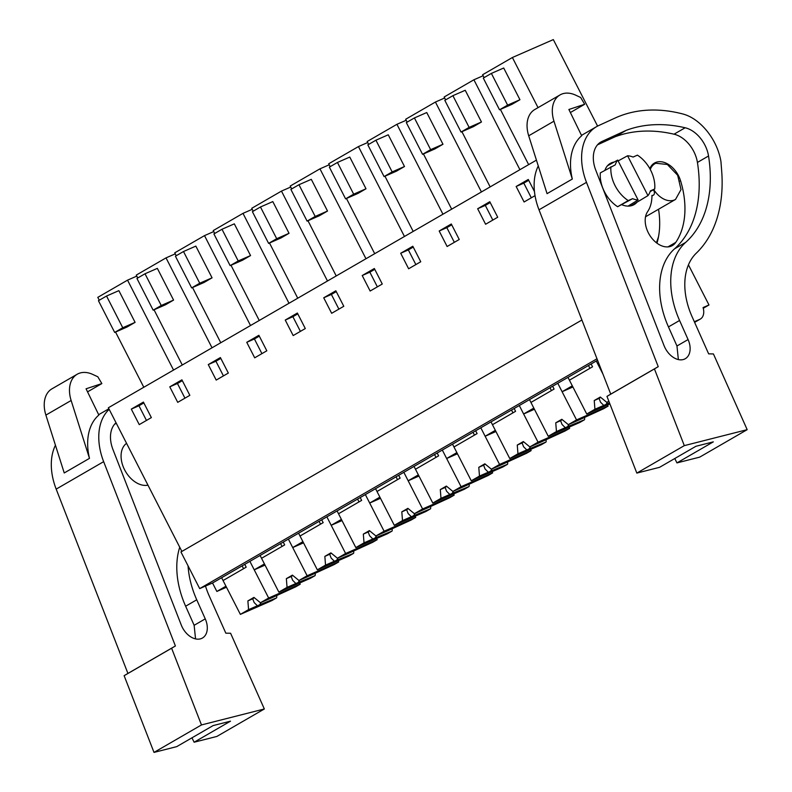 <?xml version="1.0" encoding="UTF-8"?>
<svg xmlns="http://www.w3.org/2000/svg" width="792" height="792" viewBox="0 0 792 792"><rect width="100%" height="100%" fill="white"/><g stroke="black" fill="none" stroke-linecap="round" stroke-linejoin="round"><path stroke-width="1.19" d="M581.902 320.008L180.942 551.965L199.693 588.604L596.99 358.776M536.432 160.132L108.365 407.761L181.873 551.42M226.482 587.238L216.859 591.446L225.948 586.189L221.621 577.734L212.523 582.991L216.859 591.446M212.523 582.991L199.693 588.604M139.244 424.611L151.361 417.602L143.421 402.088L131.304 409.108L139.244 424.611M362.211 275.527L370.151 291.03L382.269 284.021L374.339 268.518L362.211 275.527L369.864 272.181L377.368 286.853M343.787 306.286L335.848 290.783L323.73 297.792L331.66 313.295L343.787 306.286M439.184 231.007L447.114 246.51L459.241 239.491L451.301 223.988L439.184 231.007L446.837 227.65L454.341 242.322M420.75 261.756L412.82 246.253L400.702 253.262L408.632 268.765L420.75 261.756M208.276 364.577L216.206 380.081L228.334 373.072L220.394 357.568L208.276 364.577L215.919 361.231L223.433 375.903M169.785 386.842L177.725 402.346L189.842 395.337L181.912 379.833L169.785 386.842L177.438 383.496L184.952 398.168M305.296 328.541L297.366 313.038L285.249 320.057L293.179 335.56L305.296 328.541M246.757 342.312L254.697 357.816L266.815 350.807L258.885 335.303L246.757 342.312L254.41 338.966L261.914 353.638M489.793 201.722L477.665 208.742L485.605 224.245L497.722 217.236L489.793 201.722M534.461 191.555L528.274 179.467L516.156 186.476L524.086 201.98L535.036 195.644M703.256 308.276L708.979 304.969L688.436 264.825M708.979 304.969L703.058 307.563A12.682 8.593 -120 0 1 700.326 319.067A12.682 8.593 -120 0 1 699.742 319.364L694.594 322.344M299.633 583.021L300.237 584.189L295.594 586.882L271.577 597.891A9.514 0.535 152.9 0 0 270.537 598.326A9.514 0.535 152.9 0 0 269.28 598.891L260.459 602.752L268.656 598.019L249.906 561.37L260.103 555.469L264.429 563.924L254.232 569.824L249.906 561.37L221.621 577.734M338.125 560.756L338.719 561.934L334.075 564.617L310.058 575.626A9.514 0.535 152.9 0 0 309.028 576.061A9.514 0.535 152.9 0 0 307.771 576.635L298.94 580.496L307.138 575.754L288.387 539.104L298.584 533.204L302.92 541.659L292.713 547.559L288.387 539.104L260.103 555.469M376.606 538.491L377.21 539.669L372.557 542.352L348.539 553.37A9.514 0.535 152.9 0 0 347.51 553.806A9.514 0.535 152.9 0 0 346.252 554.37L337.432 558.231L345.619 553.489L326.868 516.839L337.075 510.939L341.401 519.404L336.303 522.354L331.195 525.304L326.868 516.839L298.584 533.204M415.087 516.226L415.691 517.404L411.048 520.087L387.031 531.105A9.514 0.535 152.9 0 0 385.991 531.541A9.514 0.535 152.9 0 0 384.734 532.105L375.913 535.966L384.11 531.224L365.36 494.584L375.557 488.684L379.883 497.138L369.686 503.039L365.36 494.584L337.075 510.939M453.578 493.97L454.172 495.139L449.529 497.831L425.512 508.84A9.514 0.535 152.9 0 0 424.482 509.276A9.514 0.535 152.9 0 0 423.225 509.84L414.394 513.701L422.591 508.969L403.841 472.319L414.038 466.419L418.374 474.873L408.167 480.774L403.841 472.319L375.557 488.684M492.06 471.705L492.664 472.873L488.011 475.566L463.993 486.575A9.514 0.535 152.9 0 0 462.964 487.011A9.514 0.535 152.9 0 0 461.706 487.585L452.885 491.446L461.083 486.704L442.322 450.054L452.529 444.154L456.855 452.608L451.757 455.558L446.648 458.509L442.322 450.054L414.038 466.419M530.541 449.44L531.145 450.618L526.502 453.301L502.484 464.31A9.514 0.535 152.9 0 0 501.455 464.746A9.514 0.535 152.9 0 0 500.188 465.32L491.367 469.181L499.564 464.439L480.813 427.789L491.01 421.888L495.337 430.343L485.14 436.253L480.813 427.789L452.529 444.154M569.032 427.175L569.626 428.353L564.983 431.036L540.966 442.055A9.514 0.535 152.9 0 0 539.936 442.49A9.514 0.535 152.9 0 0 538.679 443.055L529.848 446.916L538.045 442.174L519.295 405.534L529.501 399.623L533.828 408.088L523.621 413.988L519.295 405.534L491.01 421.888M607.514 404.92L608.117 406.088L603.464 408.781L579.447 419.79A9.514 0.535 152.9 0 0 578.417 420.225A9.514 0.535 152.9 0 0 577.16 420.79L568.339 424.651L576.536 419.908L557.776 383.269L567.983 377.368L572.309 385.823L562.112 391.723L557.776 383.269L529.501 399.623M601.049 369.201L600.593 369.458L596.267 361.003L567.983 377.368M602.93 374.032L596.267 361.003L597.564 360.251M694.327 321.74L699.742 319.364M131.304 409.108L138.956 405.761L146.461 420.433M143.847 402.92L138.956 405.761M374.764 269.349L369.864 272.181M323.73 297.792L331.383 294.446L338.887 309.118M336.273 291.614L331.383 294.446M451.727 224.819L446.837 227.65M400.702 253.262L408.345 249.916L415.859 264.587M413.246 247.084L408.345 249.916M220.82 358.4L215.919 361.231M182.338 380.665L177.438 383.496M285.249 320.057L292.892 316.701L300.406 331.383M297.792 313.87L292.892 316.701M259.311 336.135L254.41 338.966M477.665 208.742L485.318 205.395L492.822 220.067M490.218 202.554L485.318 205.395M516.156 186.476L523.799 183.13L531.313 197.802M528.7 180.299L523.799 183.13M136.788 276.101L127.542 280.15L173.547 370.052M143.797 387.268L115.543 332.046M99.267 300.247L97.792 297.356L127.542 280.15M106.534 296.04L118.869 290.644L135.095 322.354L122.76 327.749L106.534 296.04L98.446 300.712L114.682 332.432L122.76 327.749M114.682 332.432L127.017 327.027L135.095 322.354M367.696 142.52L358.449 146.57L404.455 236.481M374.705 253.688L346.45 198.475M330.175 166.666L328.7 163.776L358.449 146.57M337.442 162.459L349.777 157.064L366.003 188.773L353.668 194.179L337.442 162.459L329.363 167.142L345.589 198.851L353.668 194.179M345.589 198.851L357.925 193.456L366.003 188.773M329.215 164.785L319.958 168.835L365.973 258.737M336.224 275.953L307.969 220.74M291.694 188.932L290.218 186.041L319.958 168.835M298.96 184.724L311.296 179.329L327.522 211.038L315.186 216.444L298.96 184.724L290.872 189.397L307.098 221.117L315.186 216.444M307.098 221.117L319.443 215.711L327.522 211.038M444.668 97.99L435.422 102.039L481.427 191.951M451.678 209.157L423.423 153.945M407.147 122.136L405.672 119.255L435.422 102.039M414.414 117.939L426.749 112.543L442.976 144.253L430.64 149.648L414.414 117.939L406.326 122.611L422.562 154.321L430.64 149.648M422.562 154.321L434.897 148.926L442.976 144.253M406.187 120.255L396.931 124.304L442.946 214.216M413.196 231.422L384.942 176.21M368.666 144.401L367.181 141.511L396.931 124.304M375.923 140.204L388.258 134.798L404.494 166.518L392.149 171.913L375.923 140.204L367.844 144.877L384.07 176.586L392.149 171.913M384.07 176.586L396.406 171.191L404.494 166.518M213.761 231.571L204.504 235.62L250.52 325.532M220.77 342.738L192.515 287.526M176.24 255.717L174.755 252.826L204.504 235.62M183.496 251.519L195.842 246.114L212.068 277.824L199.732 283.229L183.496 251.519L175.418 256.192L191.644 287.902L199.732 283.229M191.644 287.902L203.99 282.506L212.068 277.824M175.27 253.836L166.023 257.885L212.028 347.797M182.279 365.003L154.024 309.791M137.749 277.982L136.274 275.091L166.023 257.885M145.015 273.775L157.351 268.379L173.577 300.089L161.241 305.494L145.015 273.775L136.937 278.457L153.163 310.167L161.241 305.494M153.163 310.167L165.498 304.762L173.577 300.089M290.723 187.051L281.477 191.09L327.492 281.002M297.743 298.218L269.488 242.995M253.202 211.197L251.727 208.306L281.477 191.09M260.469 206.989L272.804 201.594L289.04 233.303L276.695 238.699L260.469 206.989L252.391 211.662L268.617 243.382L276.695 238.699M268.617 243.382L280.952 237.976L289.04 233.303M252.242 209.306L242.995 213.355L289.001 303.267M259.251 320.473L230.997 265.261M214.721 233.452L213.246 230.571L242.995 213.355M221.988 229.254L234.323 223.849L250.549 255.568L238.214 260.964L221.988 229.254L213.909 233.927L230.135 265.637L238.214 260.964M230.135 265.637L242.471 260.241L250.549 255.568M490.159 186.902L461.904 131.68M445.629 99.881L444.154 96.99L473.903 79.784L519.908 169.686M452.895 95.674L465.231 90.278L481.457 121.988L469.121 127.383L452.895 95.674L444.817 100.346L461.043 132.066L469.121 127.383M461.043 132.066L473.378 126.661L481.457 121.988M483.15 75.735L473.903 79.784M528.65 164.637L500.395 109.425M484.12 77.616L482.635 74.725L512.384 57.519L538.035 107.643M491.377 73.409L503.712 68.013L519.948 99.723L507.613 105.128L491.377 73.409L483.298 78.091L499.524 109.801L507.613 105.128M499.524 109.801L511.86 104.395L519.948 99.723M597.584 126.096L553.321 39.6L512.384 57.519M627.571 155.776L647.965 195.634A23.79 16.107 -120 0 0 650.371 190.892L654.727 188.981A28.542 19.325 -120 0 0 637.421 155.153L633.065 157.064A23.79 16.107 -120 0 0 627.571 155.776L618.126 160.934M647.965 195.634L630.927 205.831M628.076 206.108L638.095 199.96A23.79 16.107 -120 0 1 632.61 198.663L617.641 206.712A28.542 19.325 -120 0 1 600.326 172.884L615.295 164.835A23.79 16.107 -120 0 1 617.701 160.093L638.095 199.96M650.272 169.468A20.612 13.959 -120 0 1 654.875 163.736A20.612 13.959 -120 0 1 655.826 163.261L667.349 164.489L677.665 175.27L681.011 189.585L675.527 199.426L674.576 199.901A20.612 13.959 -120 0 1 653.727 189.565M562.112 391.723L572.913 386.991M523.621 413.988L534.422 409.256M485.14 436.253L495.94 431.521M446.648 458.509L457.459 453.786M408.167 480.774L418.968 476.051M369.686 503.039L380.487 498.307M331.195 525.304L342.005 520.572M292.713 547.559L303.514 542.837M254.232 569.824L265.033 565.102M617.701 160.093L607.444 165.795M654.727 188.981L650.123 191.644M632.61 198.663L628.244 200.574A28.542 19.325 -120 0 1 610.939 166.746M628.244 200.574L617.641 206.712M127.928 673.438L175.398 645.975L171.607 648.222L201.475 724.937L264.34 708.979L216.869 736.441L194.129 742.213L230.492 721.175L213.107 725.591L176.745 746.628L154.004 752.4L124.126 675.685L127.928 673.438L56.182 489.119A55.499 37.58 -120 0 1 55.44 445.243M175.398 645.975L103.653 461.657A55.499 37.58 -120 0 1 109.167 409.335M89.486 458.35L64.231 472.963L45.886 415.097A28.542 19.325 -120 0 1 51.925 388.852L77.18 374.25A28.542 19.325 -120 0 1 92.842 374.467L97.822 376.784L101.841 383.575L86.061 388.803L98.851 415.058A55.499 37.58 -120 0 0 89.486 458.35L71.141 400.495A28.542 19.325 -120 0 1 77.18 374.25M194.129 742.213L191.961 737.827M205.494 586.07A63.429 42.946 -120 0 0 209.227 595.95L225.829 633.174L230.591 633.244L264.34 708.979M116.038 422.76A28.106 19.028 -120 0 0 112.949 449.519L181.239 624.967A17.929 12.137 -120 0 0 181.715 626.106A17.929 12.137 -120 0 0 202.465 638.015A17.929 12.137 -120 0 0 205.247 618.869L196.743 599.792A77.161 52.252 -120 0 1 188.06 565.864M154.004 752.4L201.475 724.937M124.126 675.685L171.607 648.222M196.743 599.792L185.635 606.217A77.161 52.252 -120 0 1 179.734 547.232M185.635 606.217L194.139 625.304L195.545 638.877M114.662 424.146L116.355 423.373M87.546 391.852L101.841 383.575M147.975 485.159A23.79 16.107 -120 0 1 124.591 469.785A23.79 16.107 -120 0 1 126.562 443.322M610.751 394.129L658.231 366.666L654.43 368.914L684.308 445.629L747.173 429.67L699.702 457.132L676.952 462.904L713.315 441.867L695.93 446.282L659.568 467.32L636.827 473.091L606.959 396.376L610.751 394.129L539.005 209.811A55.499 37.58 -120 0 1 538.273 165.934M658.231 366.666L586.486 182.348A55.499 37.58 -120 0 1 596.584 126.641A55.499 37.58 -120 0 1 598.742 125.532L615.057 118.058A182.358 123.473 -120 0 1 682.833 113.979A42.818 28.987 -120 0 1 698.386 122.305A46.718 31.63 -120 0 1 720.938 161.469L721.68 170.973A142.718 96.634 -120 0 1 696.277 253.183A63.429 42.946 -120 0 0 692.059 316.642L708.652 353.866L713.424 353.935L747.173 429.67M572.319 179.041L547.064 193.654L528.709 135.788A28.542 19.325 -120 0 1 534.758 109.544L560.013 94.931A28.542 19.325 -120 0 1 575.675 95.159L580.645 97.475L584.674 104.267L568.884 109.494L581.684 135.749A55.499 37.58 -120 0 0 572.319 179.041L553.964 121.186A28.542 19.325 -120 0 1 560.013 94.931M676.952 462.904L674.784 458.518M658.578 236.392A127.383 86.259 -120 0 1 656.41 242.748M685.149 127.769A27.037 18.305 -120 0 1 708.533 155.994A127.383 86.259 -120 0 1 685.664 242.392L674.546 248.827A127.383 86.259 -120 0 0 697.425 162.429A27.037 18.305 -120 0 0 674.032 134.195A182.358 123.473 -120 0 0 615.186 136.739L626.294 130.304A182.358 123.473 -120 0 1 685.149 127.769L674.032 134.195M626.294 130.304L601.979 141.441A28.106 19.028 -120 0 0 600.89 142.006A28.106 19.028 -120 0 0 595.782 170.211L664.062 345.658A17.929 12.137 -120 0 0 664.547 346.797A17.929 12.137 -120 0 0 685.288 358.707A17.929 12.137 -120 0 0 688.08 339.56L679.576 320.483A77.161 52.252 -120 0 1 685.664 242.392M636.827 473.091L684.308 445.629M606.959 396.376L654.43 368.914M679.576 320.483L668.458 326.908A77.161 52.252 -120 0 1 674.546 248.827M668.458 326.908L676.962 345.985L678.368 359.568M597.495 144.837L615.186 136.739M570.369 112.543L584.674 104.267M658.538 209.246A81.368 55.093 -120 0 1 656.964 243.174M637.016 202.198A23.79 16.107 -120 0 1 634.135 204.593A23.79 16.107 -120 0 1 633.046 205.138A23.79 16.107 -120 0 1 621.997 204.801M604.939 170.221A23.79 16.107 -120 0 1 610.315 163.409A23.79 16.107 -120 0 1 611.404 162.855A23.79 16.107 -120 0 1 614.176 162.053M653.301 189.813A3.96 2.683 -120 0 1 653.36 195.179A3.96 2.683 -120 0 1 651.945 195.396A38.551 26.106 -120 0 1 647.599 211.662A21.404 14.494 -120 0 0 650.984 237.105A21.404 14.494 -120 0 0 672.408 245.55A21.404 14.494 -120 0 0 675.774 242.382L667.973 246.886M649.836 168.656A21.404 14.494 -120 0 1 654.479 163.053A21.404 14.494 -120 0 1 677.348 173.646A21.404 14.494 -120 0 1 680.546 180.715A81.368 55.093 -120 0 1 675.774 242.382M259.677 604.771A9.514 0.535 152.9 0 1 258.42 605.336A9.514 0.535 152.9 0 1 257.39 605.771L248.569 609.632L240.372 614.374L271.953 600.554L276.596 597.861L259.677 604.771L261.083 602.484M276.794 597.277L276.665 595.663M257.39 605.771L254.163 602.563L252.717 598.782L247.876 600.9L253.935 597.396L260.459 602.752M254.351 597.732A9.514 0.535 152.9 0 0 252.717 598.782M248.569 609.632L247.876 600.9M240.372 614.374L223.057 580.546L246.193 567.171L244.748 564.349M242.124 565.864L243.57 568.686M300.237 584.189L268.656 598.019M298.168 582.506A9.514 0.535 152.9 0 1 296.901 583.08A9.514 0.535 152.9 0 1 295.871 583.516L287.05 587.377L278.853 592.109L310.434 578.289L315.087 575.606L298.168 582.506L299.564 580.219M315.275 575.022L315.147 573.398M295.871 583.516L292.654 580.298L291.199 576.517L286.358 578.635L292.426 575.131L298.94 580.496M292.832 575.467A9.514 0.535 152.9 0 0 291.199 576.517M287.05 587.377L286.358 578.635M278.853 592.109L261.548 558.291L284.675 544.906L283.239 542.084M280.606 543.609L282.051 546.421M338.719 561.934L307.138 575.754M336.649 560.251A9.514 0.535 152.9 0 1 335.392 560.815A9.514 0.535 152.9 0 1 334.363 561.251L325.532 565.112L317.344 569.854L348.925 556.024L353.569 553.341L336.649 560.251L338.055 557.954M353.767 552.757L353.638 551.133M334.363 561.251L331.135 558.033L329.69 554.261L324.849 556.38L330.907 552.865L337.432 558.231M331.313 553.212A9.514 0.535 152.9 0 0 329.69 554.261M325.532 565.112L324.849 556.38M317.344 569.854L300.029 536.026L323.166 522.641L321.72 519.819M319.097 521.344L320.532 524.165M377.21 539.669L345.619 553.489M375.131 537.986A9.514 0.535 152.9 0 1 373.873 538.55A9.514 0.535 152.9 0 1 372.844 538.986L364.023 542.847L355.826 547.589L387.407 533.768L392.06 531.076L375.131 537.986L376.537 535.699M392.248 530.491L392.119 528.878M372.844 538.986L369.617 535.778L368.171 531.996L363.33 534.115L369.389 530.61L375.913 535.966M369.805 530.947A9.514 0.535 152.9 0 0 368.171 531.996M364.023 542.847L363.33 534.115M355.826 547.589L338.511 513.761L361.647 500.376L360.202 497.564M357.578 499.079L359.023 501.9M415.691 517.404L384.11 531.224M413.622 515.721A9.514 0.535 152.9 0 1 412.355 516.285A9.514 0.535 152.9 0 1 411.325 516.721L402.504 520.582L394.307 525.324L425.898 511.503L430.541 508.811L413.622 515.721L415.028 513.434M430.729 508.226L430.601 506.613M411.325 516.721L408.108 513.513L406.652 509.731L401.811 511.85L407.88 508.345L414.394 513.701M408.286 508.682A9.514 0.535 152.9 0 0 406.652 509.731M402.504 520.582L401.811 511.85M394.307 525.324L377.002 491.495L400.128 478.12L398.693 475.299M396.059 476.814L397.505 479.635M454.172 495.139L422.591 508.969M452.103 493.456A9.514 0.535 152.9 0 1 450.846 494.02A9.514 0.535 152.9 0 1 449.816 494.455L440.986 498.326L432.798 503.059L464.379 489.238L469.022 486.555L452.103 493.456L453.509 491.169M469.22 485.971L469.092 484.348M449.816 494.455L446.589 491.248L445.144 487.466L440.303 489.585L446.361 486.08L452.885 491.446M446.767 486.417A9.514 0.535 152.9 0 0 445.144 487.466M440.986 498.326L440.303 489.585M432.798 503.059L415.483 469.24L438.62 455.855L437.174 453.034M434.551 454.558L435.996 457.37M492.664 472.873L461.083 486.704M490.585 471.19A9.514 0.535 152.9 0 1 489.327 471.765A9.514 0.535 152.9 0 1 488.298 472.2L479.477 476.061L471.28 480.803L502.861 466.973L507.514 464.29L490.585 471.19L491.99 468.904M507.702 463.706L507.573 462.082M488.298 472.2L485.07 468.983L483.625 465.211L478.784 467.32L484.843 463.815L491.367 469.181M485.258 464.152A9.514 0.535 152.9 0 0 483.625 465.211M479.477 476.061L478.784 467.32M471.28 480.803L453.974 446.975L477.101 433.59L475.655 430.769M473.032 432.293L474.477 435.115M531.145 450.618L499.564 464.439M529.076 448.935A9.514 0.535 152.9 0 1 527.818 449.5A9.514 0.535 152.9 0 1 526.779 449.935L517.958 453.796L509.761 458.538L541.352 444.718L545.995 442.025L529.076 448.935L530.482 446.638M546.183 441.441L546.064 439.827M526.779 449.935L523.562 446.718L522.106 442.946L517.265 445.064L523.334 441.56L529.848 446.916M523.74 441.896A9.514 0.535 152.9 0 0 522.106 442.946M517.958 453.796L517.265 445.064M509.761 458.538L492.456 424.71L515.582 411.325L514.147 408.514M511.523 410.028L512.959 412.85M569.626 428.353L538.045 442.174M567.557 426.67A9.514 0.535 152.9 0 1 566.3 427.235A9.514 0.535 152.9 0 1 565.27 427.67L556.449 431.531L548.252 436.273L579.833 422.453L584.476 419.76L567.557 426.67L568.963 424.383M584.674 419.176L584.546 417.562M565.27 427.67L562.043 424.462L560.597 420.681L555.756 422.799L561.815 419.295L568.339 424.651M562.221 419.631A9.514 0.535 152.9 0 0 560.597 420.681M556.449 431.531L555.756 422.799M548.252 436.273L530.937 402.445L554.073 389.07L552.628 386.248M550.004 387.763L551.45 390.585M608.117 406.088L576.536 419.908M609.493 402.9L606.048 404.405L607.444 402.118M609.88 403.88L586.733 414.008L594.931 409.266L603.751 405.405A9.514 0.535 152.9 0 0 604.781 404.969A9.514 0.535 152.9 0 0 606.048 404.405M603.751 405.405L600.524 402.197L599.079 398.416L594.238 400.534L600.296 397.03L606.821 402.385L608.84 401.217M600.712 397.366A9.514 0.535 152.9 0 0 599.079 398.416M594.931 409.266L594.238 400.534M586.733 414.008L569.428 380.18L592.555 366.805L591.109 363.983M588.486 365.498L589.931 368.32M608.939 401.465L606.821 402.385M103.653 461.657L56.182 489.119M71.141 400.495L45.886 415.097M205.247 618.869L194.139 625.304M586.486 182.348L539.005 209.811M553.964 121.186L528.709 135.788M708.533 155.994L697.425 162.429M688.08 339.56L676.962 345.985M601.979 141.441L599.861 142.669M680.546 180.715L680.051 181.002M700.326 319.067L694.614 322.374M654.875 163.736L651.499 165.696M675.527 199.426L645.539 216.77M108.88 408.771L98.673 414.681M596.584 126.641L581.496 135.373M653.36 195.179L651.945 196"/></g></svg>

